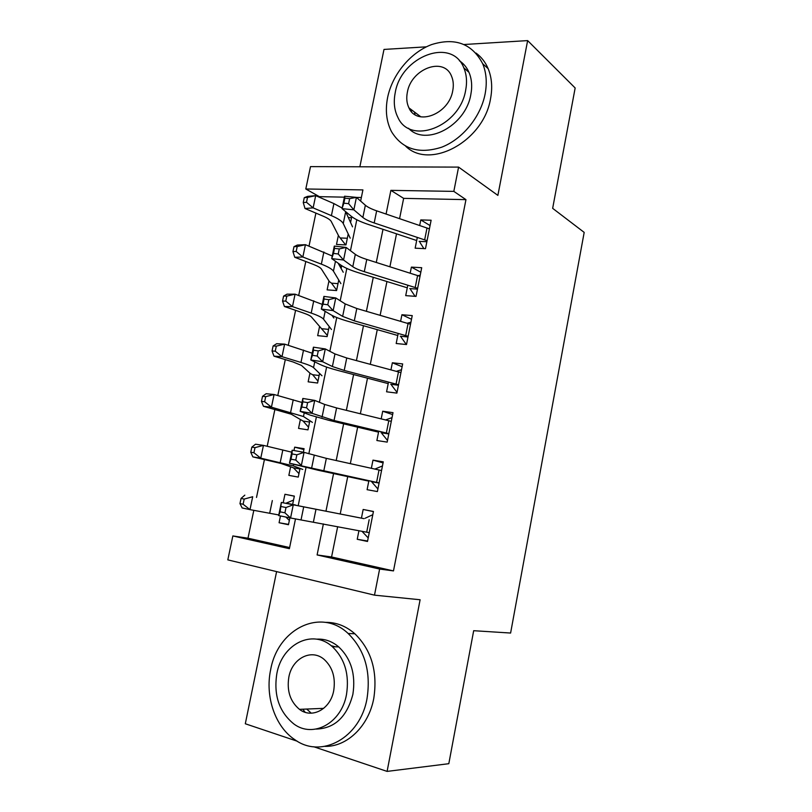 <?xml version="1.0" encoding="UTF-8"?>
<svg xmlns="http://www.w3.org/2000/svg" width="812" height="812" viewBox="0 0 812 812"><rect width="100%" height="100%" fill="white"/><g stroke="black" fill="none" stroke-linecap="round" stroke-linejoin="round"><path stroke-width="1.22" d="M411.42 109.752L411.481 111.66M302.805 709.201L305.139 712.276M344.4 197.164L319.329 196.646L305.799 188.983L310.499 166.622L458.587 167.11L453.827 191.378L390.876 190.363L386.076 214.043M426.361 46.832L383.995 49.43L359.858 166.785M276.598 571.607L245.305 723.766L297.283 741.224M337.67 526.653L331.57 556.981L393.485 570.907L379.62 569.039L374.494 595.155L227.817 559.874L232.851 535.94L289.387 548.689L295.507 518.827M253.811 510.342L247.995 538.204L232.851 535.94M319.329 196.646L319.217 197.194M315.898 213.109L309.007 246.097M305.789 261.494L298.694 295.456M295.588 310.326L288.29 345.262M285.296 359.604L277.795 395.535M274.913 409.329L267.199 446.265M264.438 459.501L256.511 497.431M313.726 746.746L387.101 771.4L448.813 763.696L473.68 630.701L510.606 633.045L584.183 232.394L552.657 208.339L575.16 87.98L527.638 40.6L464.241 44.498M417.317 237.358L415.155 248.188L425.488 248.675L431.121 220.235L420.789 219.91L419.682 225.472M407.797 285.174L405.716 295.639L416.038 296.39L421.712 267.706L411.39 267.118L410.182 273.177M398.195 333.407L396.185 343.506L406.497 344.542L412.232 315.604L401.92 314.731L400.61 321.308M388.512 382.076L386.573 391.8L396.885 393.109L402.661 363.918L392.358 362.771L390.948 369.866M378.747 431.172L376.88 440.52L387.172 442.114L393.008 412.658L382.706 411.237L381.193 418.86M368.881 480.714L367.095 489.687L377.387 491.564L383.274 461.845L372.982 460.14L371.358 468.291M288.544 524.369L279.074 522.745L280.475 515.945M294.33 496.193L284.951 494.275L283.236 502.567M303.911 449.564L294.675 447.148L293.974 450.528M290.584 466.971L288.849 475.375L298.258 477.091L300.034 468.412M300.298 419.865L298.542 428.401L307.961 429.863L309.839 420.707M309.94 373.155L308.154 381.833L317.583 383.031L319.552 373.418M319.502 326.84L317.675 335.66L327.124 336.604L329.195 326.525M341.446 266.894L339.751 266.052M328.972 280.922L327.124 289.874L336.584 290.564L338.746 280.038M247.995 538.204L289.62 547.552M361.36 197.509L356.448 197.407M279.074 522.745L288.463 524.725L289.884 517.863M292.635 504.455L294.35 496.102L284.951 494.275M303.363 452.233L304.084 448.701L294.675 447.148M341.121 268.478L341.69 265.676M338.371 235.378L336.493 244.463L345.963 244.909L348.216 233.947M350.571 222.488L351.545 217.707L348.358 217.606M393.485 570.907L465.956 199.64L403.645 198.361L399.575 218.631M396.52 233.836L389.902 266.762M386.938 281.531L380.138 315.32M377.265 329.652L370.292 364.324M367.501 378.199L360.355 413.765M357.656 427.183L350.327 463.652M347.729 476.603L340.218 513.966M358.934 530.713L357.229 539.28L367.501 541.462L373.439 511.469L363.157 509.469L361.431 518.168L281.358 502.435L293.274 504.81L290.564 517.995L278.638 515.569L281.358 502.435L280.13 511.844L284.91 512.808L286.007 507.51L281.216 506.556M458.587 167.11L497.878 195.387L527.638 40.6M465.956 199.64L453.827 191.378M387.101 771.4L420.108 599.753L374.494 595.155M360.629 201.071L362.913 189.906L305.799 188.983M298.197 505.703L306.012 467.55M308.834 453.786L316.355 417.084M319.39 402.295L326.607 367.085M329.845 351.291L336.757 317.533M340.198 300.755L346.825 268.427M350.459 250.685L356.793 219.768M323.379 523.923L317.106 554.941L379.62 569.039M382.99 229.329L376.281 262.459M373.276 277.308L366.405 311.3M363.482 325.713L356.427 360.599M353.606 374.555L346.369 410.334M343.628 423.844L336.209 460.536M333.57 473.569L325.967 511.164M331.57 556.981L317.106 554.941M403.645 198.361L390.876 190.363M367.592 541.025L357.229 539.28M373.418 511.59L363.157 509.469M383.071 462.87L372.982 460.14M392.632 414.587L382.706 411.237M402.113 366.719L392.358 362.771M411.511 319.268L401.92 314.731M420.819 272.223L411.39 267.118M430.055 225.584L420.789 219.91M335.224 646.788L331.144 645.692M365.126 518.259L372.809 514.686M368.201 537.909L362.436 531.799M369.247 532.672L290.564 517.995L284.91 512.808M364.02 518.655L293.274 504.81L286.007 507.51M280.13 511.844L278.638 515.569M289.346 520.451L285.854 517.041M292.645 504.425L286.189 503.135L293.528 500.09M286.189 503.135L295.477 504.993M244.199 499.075L241.052 498.436L239.966 503.592L243.113 504.252L244.199 499.075L252.694 496.721L249.994 509.631L278.77 514.95M243.113 504.252L249.994 509.631L242.138 507.947L239.966 503.592M241.052 498.436L244.828 495.137M270.65 669.717C264.895 696.412 275.075 726.872 295.04 739.823C321.45 759.037 360.305 737.834 367.024 698.543C371.104 671.625 364.801 649.935 348.115 633.462C320.699 607.356 277.795 628.813 270.65 669.717M324.952 746.38C347.14 746.918 368.729 726.05 373.784 698.34C377.803 671.656 371.51 650.138 354.885 633.796C345.983 626.001 336.148 622.195 325.389 622.368M316.65 639.166C324.678 638.679 332.037 641.257 338.736 646.91C351.17 658.786 355.879 674.589 352.885 694.311C347.008 716.823 334.777 728.415 316.183 729.085M276.862 673.554C273.482 695.163 279.145 711.962 293.842 723.949C313.026 738.544 341.558 723.157 346.501 694.463C349.536 674.589 344.816 658.664 332.352 646.697C312.64 628.518 282.028 644.038 276.862 673.554M333.712 690.626C335.701 677.614 332.555 667.251 324.272 659.527C311.635 648.24 292.147 658.217 288.839 677.157C286.707 690.88 290.239 701.609 299.455 709.343C311.879 719.138 330.494 709.221 333.712 690.626M306.703 709.049L311.26 713.19M387.628 97.44C385.111 110.3 386.41 121.709 391.516 131.666C402.295 149.205 418.992 154.392 441.606 147.226C462.312 139.309 480.633 117.121 485.099 94.03C487.2 82.865 486.398 72.775 482.714 63.772C472.188 43.665 455.177 37.261 431.659 44.558C410.486 52.445 392.297 74.511 387.628 97.44M405.665 146.19C429.781 170.134 483.637 141.532 490.549 98.688C492.62 87.615 491.818 77.597 488.144 68.644C485.373 62.148 481.333 56.962 476.025 53.074M459.369 60.738C463.591 63.519 466.788 67.376 468.971 72.319C471.762 78.906 472.381 86.316 470.828 94.527C465.723 126.073 425.64 146.901 408.507 128.235M395.2 92.842C393.414 101.997 394.287 110.138 397.829 117.253C410.019 145.612 459.765 127.017 465.672 90.213C467.235 81.931 466.626 74.491 463.825 67.863C451.817 36.642 400.834 56.525 395.2 92.842M452.751 90.69C453.786 85.26 453.36 80.378 451.472 76.044C443.717 56.272 411.014 68.918 407.34 92.385C406.213 98.191 406.751 103.357 408.943 107.884C416.779 126.479 448.965 114.36 452.751 90.69M414.455 112.026L415.003 114.624M374.9 469.072L382.462 465.946M377.895 488.966L372.231 482.49M379.092 482.927L289.458 463.216L318.162 470.26L368.8 481.13M381.549 470.554L326.343 458.354L304.043 452.355L301.364 465.418L295.781 460.059L296.857 454.811L292.076 453.938L291 459.176L295.781 460.059M291 459.176L289.458 463.216L292.147 450.203L304.043 452.355L296.857 454.811M371.368 481.678L379.072 483.049M292.147 450.203L292.076 453.938M385.619 419.936L392.023 417.632M387.507 440.449L381.944 433.618M388.857 433.608L334.036 420.504L312.062 413.338L300.166 411.339L310.346 415.155L328.363 420.2L378.544 432.157M391.293 421.357L336.594 407.949L324.638 404.437L314.721 400.397L312.062 413.338L306.55 407.807L307.616 402.61L302.846 401.818L301.77 407.005L306.55 407.807M301.77 407.005L300.166 411.339L302.835 398.448L314.721 400.397L307.616 402.61M381.092 432.776L388.796 433.923M302.835 398.448L302.846 401.818M396.357 371.317L401.514 369.734M397.027 392.358L391.567 385.172M398.54 384.736L344.217 370.445L332.392 366.527L322.658 361.746L310.783 359.96L320.71 364.75C324.475 366.527 330.393 368.475 338.472 370.597L388.207 383.619M400.945 372.586L346.744 357.99L334.96 353.941L325.287 348.927L322.658 361.746L317.208 356.042L318.274 350.896L313.503 350.185L312.437 355.331L317.208 356.042M312.437 355.331L310.783 359.96L313.422 347.181L325.287 348.927L318.274 350.896M390.734 384.289L398.438 385.233M313.422 347.181L313.503 350.185M407.127 323.217L410.913 322.252M406.355 344.521L401.108 337.153M408.131 336.3L354.296 320.831L342.644 316.386L333.153 310.641L321.298 309.047L330.971 314.802C334.645 316.924 340.492 319.136 348.49 321.44L397.778 335.508M410.517 324.252L356.803 308.499L345.191 303.921L335.762 297.943L333.153 310.641L327.774 304.764L328.819 299.669L324.059 299.039L323.003 304.135L327.774 304.764M323.003 304.135L321.298 309.047L323.907 296.4L335.762 297.943L328.819 299.669M400.286 336.239L408 336.97M323.907 296.4L324.059 299.039M298.968 473.609L293.467 467.813L281.094 463.479L252.857 456.892L250.766 452.254L253.923 452.751L254.998 447.625L251.832 447.148L250.766 452.254M251.832 447.148L255.526 444.205L263.443 445.382L291.731 452.182M254.998 447.625L263.443 445.382L260.764 458.171L293.305 465.865L302.764 469.437M293.467 467.813L299.922 468.96M253.923 452.751L260.764 458.171L252.857 456.892M308.509 427.173L303.109 421.073L291.305 414.221L263.474 406.304L261.454 401.392L264.631 401.727L265.697 396.652L262.52 396.337L261.454 401.392M262.52 396.337L266.123 393.729L274.08 394.51L302.003 402.468M265.697 396.652L274.08 394.51L271.431 407.188L303.475 416.536L312.417 422.392M303.109 421.073L309.565 422.037M264.631 401.727L271.431 407.188L263.474 406.304M317.979 381.112L312.661 374.718L310.417 373.591L301.425 365.39L292.939 361.919L273.999 356.174L272.05 350.997L275.248 351.18L276.303 346.156L273.106 345.983L272.05 350.997M273.106 345.983L276.618 343.72L284.626 344.115L312.173 353.21M276.303 346.156L284.626 344.115L281.997 356.671L300.968 362.446C307.9 364.588 312.092 366.313 313.544 367.643L321.988 375.753M312.661 374.718L319.126 375.509M275.248 351.18L281.997 356.671L273.999 356.174M327.358 335.437L311.453 316.995C310.478 315.858 307.707 314.498 303.14 312.914L284.433 306.51L282.546 301.069L285.763 301.1L286.809 296.116L283.591 296.106L282.546 301.069M283.591 296.106L287.022 294.157L295.071 294.167L322.252 304.388M286.809 296.116L295.071 294.167L292.472 306.611L311.209 313.077C318.05 315.462 322.161 317.502 323.531 319.187L331.479 329.499M331.925 315.33L333.844 317.999M322.131 328.748L328.606 329.367M285.763 301.1L292.472 306.611L284.433 306.51M417.967 275.644L420.24 275.187M415.094 296.319L410.567 289.559M417.642 288.29L364.294 271.665C358.975 270 355.138 268.346 352.794 266.701L343.547 260.013L331.712 258.612L341.152 265.311C344.735 267.777 350.49 270.244 358.417 272.72L407.269 287.813M420.007 276.344L366.77 259.444C361.472 257.749 357.645 256.054 355.321 254.349L346.135 247.427L343.547 260.013L338.239 253.973L339.274 248.919L334.524 248.381L333.478 253.425L338.239 253.973M333.478 253.425L331.712 258.612L334.3 246.077L346.135 247.427L339.274 248.919M409.755 288.595L417.469 289.133M334.3 246.077L334.524 248.381M336.665 290.148L331.519 283.175L329.398 281.591L321.4 269.026C320.476 267.655 317.756 266.103 313.249 264.357L294.766 257.282L292.949 251.588L296.177 251.466L297.212 246.533L293.985 246.665L292.949 251.588M293.985 246.665L297.334 245.051L305.424 244.686L332.25 256.003M297.212 246.533L305.424 244.686L302.846 257.018L321.359 264.144C328.119 266.783 332.138 269.117 333.438 271.157L340.898 283.642M338.117 263.159L343.232 272.233M331.519 283.175L338.005 283.621M296.177 251.466L302.846 257.018L294.766 257.282M428.807 228.619L429.477 228.527M423.864 248.594L419.936 242.372M427.071 240.697L374.19 222.945C368.922 221.168 365.146 219.341 362.862 217.464L353.859 209.841L342.025 208.643L351.231 216.266C354.722 219.067 360.406 221.798 368.262 224.427L416.678 240.535M429.406 228.862L376.656 210.836C371.399 209.029 367.633 207.161 365.359 205.223L356.417 197.377L353.859 209.841L348.602 203.65L349.637 198.646L344.887 198.179L343.852 203.173L348.602 203.65M343.852 203.173L342.025 208.643L344.592 196.23L356.417 197.377L349.637 198.646M419.134 241.377L426.868 241.712M344.592 196.23L344.887 198.179M345.658 244.899L338.777 236.17L331.255 221.473C330.382 219.879 327.723 218.123 323.267 216.215L305.007 208.501L303.252 202.564L306.5 202.29L307.535 197.397L304.277 197.681L303.252 202.564M304.277 197.681L307.555 196.382L315.685 195.651L333.915 203.589L342.156 208.045M307.535 197.397L315.685 195.651L313.127 207.872L331.408 215.647C338.086 218.54 342.035 221.168 343.253 223.544L350.226 238.16M345.658 211.658L352.55 226.852M340.837 237.977L347.323 238.251M306.5 202.29L313.127 207.872L305.007 208.501M313.402 522.025L316 509.225M301.069 519.751L303.708 506.82M366.689 532.195L369.166 519.7M272.325 500.568L269.685 513.296M323.765 471.031L326.343 458.354M311.605 468.199L314.224 455.39M376.575 482.369L379.031 469.986M334.036 420.504L336.594 407.949M322.049 417.124L324.638 404.437M386.36 432.989L388.796 420.717M344.217 370.445L346.744 357.99M332.392 366.527L334.96 353.941M396.063 384.056L398.479 371.886M354.296 320.831L356.803 308.499M342.644 316.386L345.191 303.921M405.685 335.549L408.071 323.491M282.83 449.939L280.211 462.556M293.619 464.332L293.305 465.865M293.233 399.778L290.635 412.273M304.226 412.861L303.475 416.536M303.536 350.063L300.968 362.446M314.741 361.868L313.544 367.643M313.757 300.795L311.209 313.077M325.155 311.341L323.531 319.187M364.294 271.665L366.77 259.444M352.794 266.701L355.321 254.349M415.216 287.468L417.591 275.522M323.876 251.974L321.359 264.144M335.468 261.281L333.438 271.157M374.19 222.945L376.656 210.836M362.862 217.464L365.359 205.223M424.666 239.814L427.01 227.969M333.915 203.589L331.408 215.647M345.689 211.709L343.253 223.544M323.683 708.358L299.455 709.343M338.736 646.91L332.352 646.697M348.115 633.462L354.885 633.796M420.89 116.857L408.943 107.884M468.971 72.319L463.825 67.863M482.714 63.772L488.144 68.644"/></g></svg>
